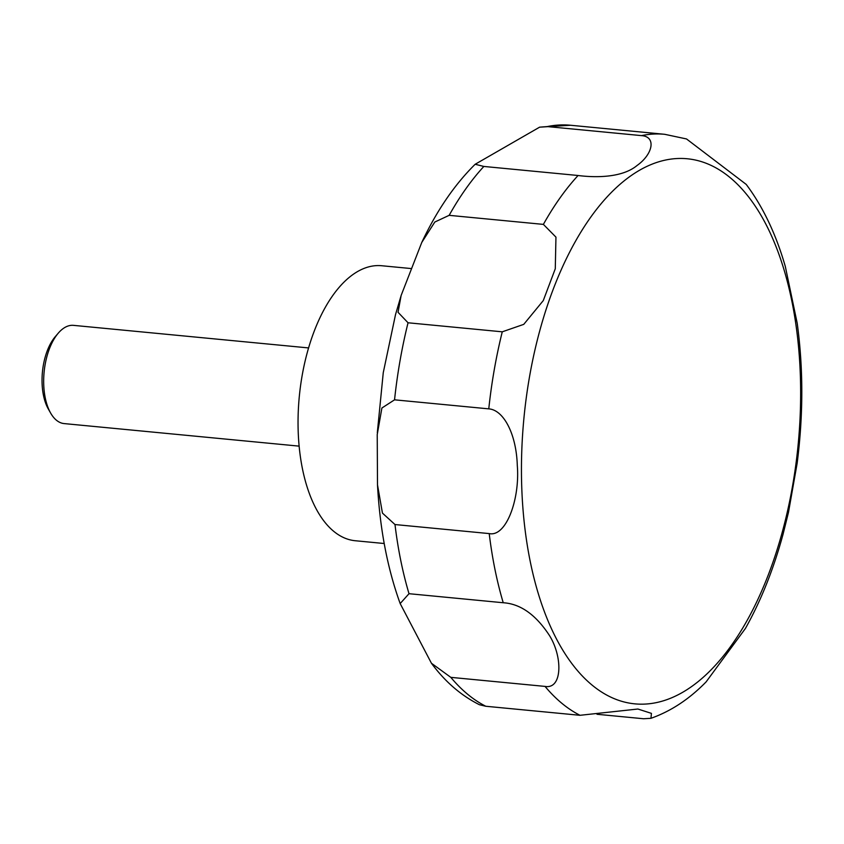 <?xml version="1.0" encoding="UTF-8"?>
<svg xmlns="http://www.w3.org/2000/svg" width="844" height="844" viewBox="0 0 844 844"><rect width="100%" height="100%" fill="white"/><g stroke="black" fill="none" stroke-linecap="round" stroke-linejoin="round"><path stroke-width="1.27" d="M410.975 268.54L381.667 265.733A138.142 69.482 95.5 0 0 307.248 352.634A138.142 69.482 95.5 0 0 355.271 540.74L384.21 543.515M308.577 347.928L73.534 325.362A49.332 24.814 95.5 0 0 58.268 333.158A49.332 24.814 95.5 0 0 46.947 356.4A49.332 24.814 95.5 0 0 50.608 413.022A49.332 24.814 95.5 0 0 64.102 423.582L299.145 446.138M58.268 333.158L55.25 336.682A44.669 22.471 95.5 0 0 45.006 357.729A44.669 22.471 95.5 0 0 48.308 408.992L50.608 413.022M398.041 312.291L401.143 295.432L421.768 242.45L434.818 222.025L449.156 215.336L543.378 224.388L555.953 237.132L555.278 268.772L543.283 300.58L523.755 324.36L502.264 331.819L408.042 322.777L398.041 312.291M483.855 166.447L475.172 164.263L539.601 127.17L547.281 126.579L641.514 135.62C656.516 136.675 652.908 154.23 637.146 165.424C621.849 178.232 594.176 177.578 578.077 175.499L483.855 166.447A296.012 148.903 95.5 0 0 449.156 215.336M431.442 663.257L400.172 603.566L409.013 593.701L503.235 602.743C520.495 603.829 535.908 614.759 549.476 635.543C562.874 656.991 562.399 689.548 545.034 686.404L450.812 677.352L431.442 663.257C445.02 681.667 461.024 695.488 479.445 704.729L485.785 706.259L580.007 715.301L637.885 709.023L651.42 713.37L650.956 718.307C671.001 711.197 689.39 699.043 706.122 681.878L745.41 628.474C760.961 600.717 773.505 569.331 783.042 534.294L788.496 512.287L797.147 463.272C803.33 415.111 803.351 368.438 797.211 323.241L785.321 266.514C775.995 234.136 762.965 206.769 746.223 184.414L686.52 138.954L664.682 134.301A296.012 148.903 95.5 0 0 641.514 135.62M394.549 399.824L488.771 408.865C503.488 409.857 516.349 433.784 517.298 465.508C520.052 499.026 506.221 537.259 489.214 533.587L394.992 524.546L382.448 513.099L377.5 484.867L377.226 434.576L381.899 408.011L394.549 399.824A296.012 148.903 95.5 0 1 408.042 322.777M650.956 718.307L643.603 718.75L597.003 714.277M539.685 331.017A273.825 137.741 95.5 0 0 592.098 685.106A273.825 137.741 95.5 0 0 782.409 531.614A273.825 137.741 95.5 0 0 730.007 177.525A273.825 137.741 95.5 0 0 539.685 331.017M539.601 127.17L570.449 125.25A296.012 148.903 95.5 0 0 547.281 126.579M578.077 175.499A296.012 148.903 95.5 0 0 543.378 224.388M502.264 331.819A296.012 148.903 95.5 0 0 488.771 408.865M489.214 533.587A296.012 148.903 95.5 0 0 503.235 602.743M545.034 686.404A296.012 148.903 95.5 0 0 580.007 715.301M450.812 677.352A296.012 148.903 95.5 0 0 485.785 706.259M394.992 524.546A296.012 148.903 95.5 0 0 409.013 593.701M377.31 432.729L383.26 372.668L395.53 314.559L401.153 295.432M421.768 242.45C436.717 210.715 454.515 184.657 475.172 164.263M664.682 134.301L570.449 125.25M400.172 603.566C387.407 568.265 379.853 528.703 377.5 484.867"/></g></svg>
